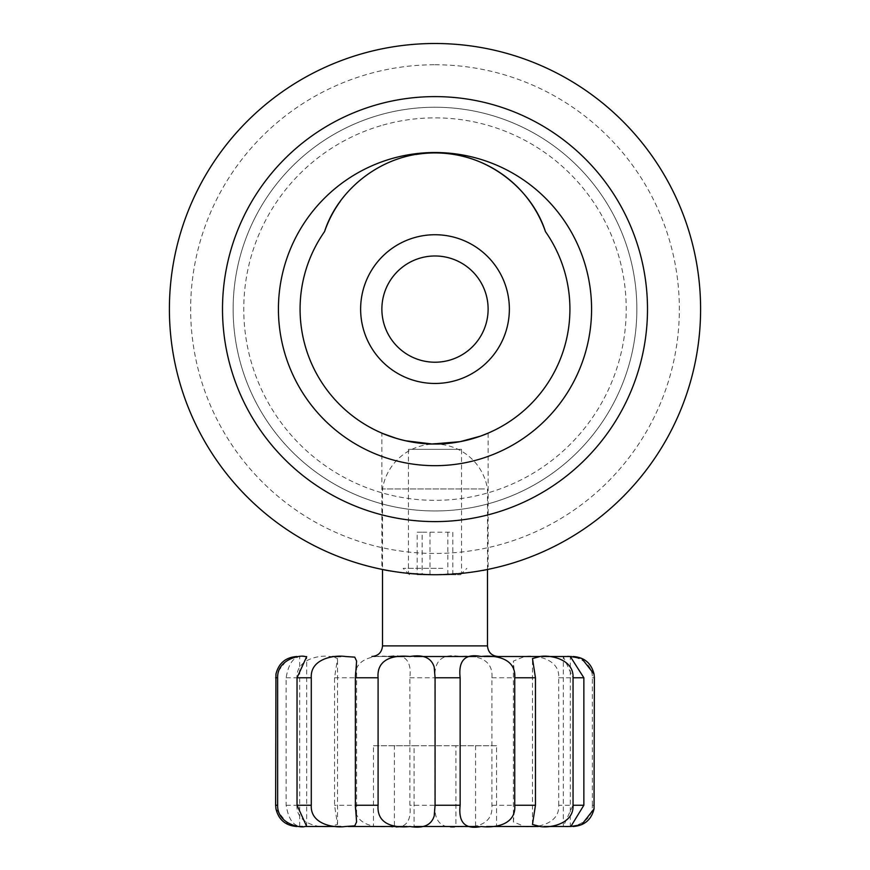 <?xml version="1.0" encoding="UTF-8"?>
<svg xmlns="http://www.w3.org/2000/svg" width="870" height="870" viewBox="0 0 870 870"><rect width="100%" height="100%" fill="white"/><g stroke="black" fill="none" stroke-linecap="round" stroke-linejoin="round"><path stroke-width="0.65" stroke-dasharray="4.35 3.26" d="M461.557 449.344L408.443 449.344L461.557 449.344L461.557 573.373L435 574.711L408.443 573.373L435 574.711C467.244 572.938 484.949 571.144 488.124 569.339C488.799 569.197 463.416 574.885 435 574.711L461.557 573.373M408.443 449.344L408.443 573.373M435 43.5A265.6 265.6 0 0 1 700.6 309.1A265.6 265.6 0 0 1 435 574.711C402.712 572.928 385.008 571.144 381.876 569.339C385.008 571.144 402.723 572.928 435 574.711A265.6 265.6 0 0 1 169.4 309.1A265.6 265.6 0 0 1 435 43.5M488.124 433.129L488.124 569.339M382.92 433.575L381.876 433.129L381.876 569.339M396.622 438.458L405.398 440.742M435 64.75A244.35 244.35 0 0 1 679.35 309.1A244.35 244.35 0 0 1 435 553.461A244.35 244.35 0 0 1 190.65 309.1A244.35 244.35 0 0 1 435 64.75M435 510.962A201.862 201.862 0 0 1 233.138 309.1A201.862 201.862 0 0 1 435 107.249A201.862 201.862 0 0 1 636.862 309.1A201.862 201.862 0 0 1 435 510.962A201.862 201.862 0 0 1 233.138 309.1A201.862 201.862 0 0 1 435 107.249A201.862 201.862 0 0 1 636.862 309.1A201.862 201.862 0 0 1 435 510.962M416.023 154.479A116.863 116.863 0 0 0 340.203 201.448M424.995 443.656L448.289 443.374L459.436 441.797L434.717 444.026M428.79 443.885L424.962 443.656M545.447 231.605A134.926 134.926 0 0 1 345.27 409.868A134.926 134.926 0 0 1 324.553 231.605M382.92 125.095A191.237 191.237 0 0 1 619.005 257.031A191.237 191.237 0 0 1 487.08 493.105A191.237 191.237 0 0 1 250.995 361.18A191.237 191.237 0 0 1 382.92 125.095M489.973 503.328A201.862 201.862 0 0 0 629.227 254.127A201.862 201.862 0 0 0 380.027 114.873A201.862 201.862 0 0 0 240.772 364.073A201.862 201.862 0 0 0 489.973 503.328M484.459 488.973L382.517 488.973L484.459 488.973M494.475 656.513L371.892 656.513L494.475 656.513M275.964 808.926L288.318 824.629L297.866 825.858C292.037 824.031 288.122 817.158 286.143 805.25L286.143 677.763C288.111 665.876 292.015 659.003 297.866 657.144L288.351 658.362L275.964 674.098M304.859 826.5L329.893 826.5L337.506 824.455L334.548 805.25L334.548 677.763L337.506 658.557L332.536 656.513M355.254 805.25C353.742 824.14 373.578 828.251 388.781 826.5C404.757 829.773 411.782 822.694 409.857 805.25L409.857 677.763C411.804 660.363 404.778 653.283 388.781 656.513C373.611 654.805 353.796 658.764 355.254 677.763L355.254 805.25L334.548 805.25M340.735 656.513L329.893 656.513C320.399 654.805 296.017 658.764 296.953 677.763L296.953 805.25C295.941 824.14 320.367 828.251 329.893 826.5L340.757 826.5M345.433 826.5L570.426 826.5M414.066 826.5L496.531 826.5L373.469 826.5L414.066 826.5L414.066 745.753L475.585 745.753L475.585 826.5M544.185 826.5L538.302 826.5M486.743 826.5L478.5 826.5M414.283 826.5L407.051 826.5M348.304 826.5L345.401 826.5M306.273 826.5L302.477 826.5M299.171 826.5L304.848 826.5M475.585 745.753L496.531 745.753L496.531 826.5M496.531 745.753L455.934 745.753L455.934 826.5M455.934 745.753L394.414 745.753L394.414 826.5M394.414 745.753L373.469 745.753L373.469 826.5M373.469 745.753L414.066 745.753M434.924 805.25C434.087 822.65 442.46 829.73 460.045 826.5C476.205 828.24 493.475 824.173 491.909 805.25L491.909 677.763C493.497 658.894 476.216 654.751 460.045 656.513C442.471 653.261 434.097 660.352 434.924 677.763L434.924 805.25L409.857 805.25M388.781 656.513L540.139 656.513M302.466 656.513L305.707 656.513L302.466 656.513M414.25 656.513L404.267 656.513M484.035 656.513L476.042 656.513M571.492 656.513L570.296 656.513L570.296 826.489M592.361 805.25L592.361 677.763C592.861 658.894 569.089 654.751 565.152 656.513L563.314 656.632L572.971 677.763L572.971 805.25L563.314 826.38L565.152 826.5C569.078 828.24 592.829 824.173 592.361 805.25L594.362 805.25M558.714 805.25L558.714 677.763C559.91 658.894 536.214 654.751 524.599 656.513L513.409 661.069L514.616 677.763L514.616 805.25L513.409 821.922L524.599 826.5C536.203 828.24 559.878 824.173 558.714 805.25L572.971 805.25M428.747 574.711L460.502 574.711L428.747 574.711M442.819 568.327L403.125 568.327L442.819 568.327M417.165 574.711L452.835 574.711L417.165 574.711L417.165 532.212L422.167 532.212L422.167 574.711M452.835 574.711L452.835 532.212L417.165 532.212M429.987 532.212L429.987 574.711M447.832 532.212L447.832 574.711M382.517 645.888L487.483 645.888M334.548 677.763L355.254 677.763M409.857 677.763L434.924 677.763M286.143 805.25L296.953 805.25M286.143 677.763L296.953 677.763M592.361 677.763L594.362 677.763M558.714 677.763L572.971 677.763M491.909 805.25L514.616 805.25M491.909 677.763L514.616 677.763M487.483 569.469L487.483 488.973A53.124 53.124 0 0 0 382.517 488.973L382.517 569.469M337.517 824.455L337.517 658.557M299.704 826.489L299.704 656.524M306.686 826.38L306.686 656.632M356.591 821.932L356.591 661.08M532.483 824.466L532.483 658.546M563.314 826.38L563.314 656.632M513.409 821.922L513.409 661.069M460.502 574.711L466.875 568.327M409.498 574.711L403.125 568.327"/><path stroke-width="1.3" d="M435 43.5A265.6 265.6 0 0 1 700.6 309.1A265.6 265.6 0 0 1 435 574.711A265.6 265.6 0 0 1 169.4 309.1A265.6 265.6 0 0 1 435 43.5M382.92 433.575L396.622 438.458M405.398 440.742L432.346 444.004L460.132 441.666L480.49 436.131L488.124 433.129C488.614 432.988 463.677 444.418 435.022 444.026C406.225 444.418 381.397 432.977 381.876 433.129M545.447 231.605A116.863 116.863 0 0 0 435 152.924C486.95 152.326 531.994 189.149 545.447 231.605A134.926 134.926 0 0 1 435 444.026A134.926 134.926 0 0 1 324.553 231.605C337.962 189.312 382.833 152.337 435 152.924A116.863 116.863 0 0 0 416.023 154.479M435 465.678A156.578 156.578 0 0 1 278.422 309.1A156.578 156.578 0 0 1 435 152.522A156.578 156.578 0 0 1 591.578 309.1A156.578 156.578 0 0 1 435 465.678M435 96.614A212.498 212.498 0 0 1 647.497 309.1A212.498 212.498 0 0 1 435 521.598A212.498 212.498 0 0 1 222.502 309.1A212.498 212.498 0 0 1 435 96.614M340.203 201.448A116.863 116.863 0 0 0 324.553 231.605M417.034 442.83L424.995 443.656M434.717 444.026L428.79 443.885M424.962 443.656L417.132 442.841M414.751 237.543A74.374 74.374 0 0 0 363.442 329.36A74.374 74.374 0 0 0 455.249 380.658A74.374 74.374 0 0 0 506.557 288.851A74.374 74.374 0 0 0 414.751 237.543M449.464 360.213A53.124 53.124 0 0 1 383.887 323.575A53.124 53.124 0 0 1 420.536 257.988A53.124 53.124 0 0 0 383.887 323.575A53.124 53.124 0 0 0 449.464 360.213A53.124 53.124 0 0 0 486.112 294.636A53.124 53.124 0 0 0 420.536 257.988A53.124 53.124 0 0 1 486.112 294.636A53.124 53.124 0 0 1 449.464 360.213M409.955 826.5C393.795 828.24 376.525 824.173 378.091 805.25L378.091 677.763C376.503 658.894 393.784 654.751 409.955 656.513C423.32 654.283 431.4 657.829 434.206 667.116L435.076 677.763L435.076 805.25L434.206 815.897C431.411 825.184 423.32 828.718 409.955 826.5M345.401 826.5C333.819 828.207 310.166 824.249 311.286 805.25L311.286 677.763C310.09 658.894 333.786 654.751 345.401 656.513L354.753 657.144L356.591 661.08L355.384 677.763L355.384 805.25L356.591 821.932L354.753 825.858L345.433 826.5M277.639 805.25L277.639 677.763C277.16 658.894 300.9 654.751 304.848 656.513L306.686 656.632L297.029 677.763L297.029 805.25L306.686 826.38L304.848 826.5C300.933 828.207 277.225 824.249 277.639 805.25L275.638 805.25L275.964 808.926C278.694 819.834 285.664 825.695 296.887 826.5M481.219 826.5L481.219 826.5C465.232 829.752 458.196 822.661 460.143 805.25L460.143 677.763C458.196 660.363 465.222 653.283 481.219 656.513C496.422 654.773 516.236 658.84 514.746 677.763L514.746 805.25C516.236 824.118 496.444 828.262 481.219 826.5M570.426 826.5L544.185 826.5M538.302 826.5L486.743 826.5M478.5 826.5L414.283 826.5M407.051 826.5L348.304 826.5M340.757 826.5L306.273 826.5M302.477 826.5L299.639 826.5M404.267 656.513L388.781 656.513M340.735 656.513L332.536 656.513M476.042 656.513L414.25 656.513M540.139 656.513L484.035 656.513M570.296 656.513L581.66 658.372L594.036 674.076L594.362 677.763L594.036 808.926L581.66 824.64L570.829 826.5L583.857 805.25L583.857 677.763L570.296 656.513L542.108 656.513L571.492 656.513M296.887 656.513C285.664 657.318 278.683 663.19 275.953 674.098L275.638 805.25M535.452 805.25L535.452 677.763L532.483 658.546L540.107 656.513C549.622 654.773 574.026 658.84 573.047 677.763L573.047 805.25C574.037 824.118 549.644 828.262 540.107 826.5L532.483 824.466L535.452 805.25L514.746 805.25M487.483 569.469L487.483 645.888L382.517 645.888C381.887 652.337 378.341 655.882 371.892 656.513M277.639 677.763L275.638 677.763M311.286 805.25L297.029 805.25M311.286 677.763L297.029 677.763M378.091 805.25L355.384 805.25M378.091 677.763L355.384 677.763M460.143 805.25L435.076 805.25M460.143 677.763L435.076 677.763M535.452 677.763L514.746 677.763M583.857 805.25L573.047 805.25M583.857 677.763L573.047 677.763M382.517 569.469L382.517 645.888M487.483 645.888C488.113 652.337 491.659 655.882 498.108 656.513M594.036 808.926C591.306 819.834 584.325 825.695 573.112 826.5M594.036 674.076C591.306 663.179 584.325 657.318 573.112 656.513"/></g></svg>
